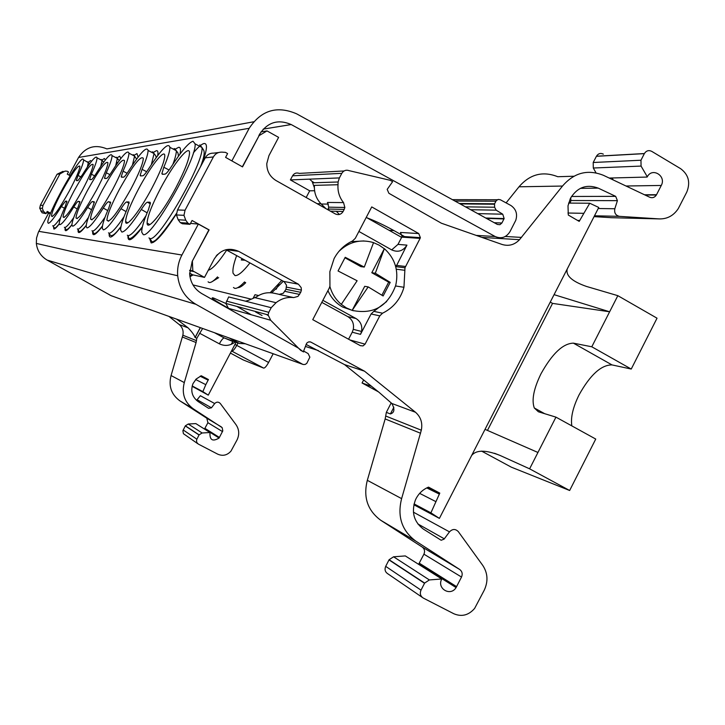 <?xml version="1.0" encoding="UTF-8"?>
<svg xmlns="http://www.w3.org/2000/svg" width="725" height="725" viewBox="0 0 725 725"><rect width="100%" height="100%" fill="white"/><g stroke="black" fill="none" stroke-linecap="round" stroke-linejoin="round"><path stroke-width="1.09" d="M273.189 353.709L268.594 362.464L234.954 344.42M231.511 350.963L263.646 368.101C264.843 368.119 266.492 366.243 268.594 362.464M263.646 368.101L243.265 359.953L230.405 353.075M192.107 386.271L208.274 395.134L236.096 342.254M193.403 408.9L179.863 400.843C171.317 394.536 168.381 386.099 171.073 375.532L184.295 382.592C181.495 393.575 184.54 402.348 193.403 408.9L222.176 427.65L222.792 430.877L219.086 438.027C212.615 441.915 209.579 440.093 209.978 432.535L202.112 432.979L199.112 434.855L196.538 439.93L196.692 442.332L198.288 444.072L217.754 454.176C222.765 456.324 227.17 455.318 230.958 451.14L237.021 439.984C239.576 434.574 239.232 429.454 235.969 424.623L220.318 403.508C218.479 401.668 216.612 401.686 214.709 403.553L200.381 395.723L196.575 400.381M209.978 432.535L195.841 423.599L188.255 424.016L185.364 425.82L182.89 430.704L183.416 433.686L197.608 443.6M179.863 400.843L206.797 418.198L207.912 422.702L204.486 429.064M171.073 375.532L182.854 335.213C183.706 330.926 182.501 327.374 179.256 324.564L168.88 316.363M48.475 213.377L46.69 212.416M70.117 175.731L67.271 174.172L68.485 171.934L67.198 171.227L65.06 171.091L59.93 173.927L43.002 205.356L42.367 208.365L43.437 211.238L46.019 213.667L42.059 212.778L39.73 208.229L40.355 205.266L57.067 174.245L63.066 171.327M214.709 403.553L211.464 407.794L208.619 408.329L198.115 401.541C192.107 396.965 190.394 391.011 192.968 383.688L196.176 379.021L201.269 375.758L208.428 379.547L205.8 384.667L195.687 379.528M50.487 213.494L48.493 213.349L38.398 232.154L36.522 238.09L36.341 243.428C37.22 250.778 40.845 256.342 47.197 260.121L111.043 295.655L303.186 364.494L305.143 364.458L306.793 363.352L309.865 357.171L308.134 353.592L303.857 351.172M391.192 402.864L386.343 412.362L390.394 413.948C394.509 412.679 394.98 409.181 391.808 403.462L415.498 412.262L364.494 371.173L310.672 342.001L308.533 341.91L306.72 343.124L303.304 351.833L298.483 348.145L201.786 293.598C194.536 289.212 190.494 282.723 189.651 274.132L192.17 261.417L209.126 229.898L192.052 220.5L190.023 224.315L187.884 223.137L185.745 220.21L183.969 215.325L185.047 210.223L213.395 156.926C215.325 153.637 218.171 152.042 221.922 152.132L225.484 152.377L227.605 153.573L225.593 157.37L242.531 166.895L259.106 135.629L242.331 166.786M477.739 213.612L502.751 214.21L496.172 210.168L494.595 207.232L494.568 203.779L496.317 200.58L498.202 199.429L500.341 199.756L510.926 205.51C516.091 209.135 517.704 214.083 515.747 220.364L510.001 231.619C506.249 237.483 501.301 239.105 495.139 236.504L291.214 124.546C278.119 118.936 267.579 122.163 259.595 134.225L258.834 135.675M62.105 191.228C55.318 204.042 51.783 212.325 51.484 216.068C53.142 217.69 59.088 209.335 69.319 190.992C76.098 178.16 79.632 169.913 79.904 166.243C78.182 164.684 72.246 173.012 62.105 191.228M74.113 190.838C67.044 204.205 63.374 212.914 63.084 216.965C64.887 218.896 71.24 210.105 82.142 190.584C89.202 177.199 92.863 168.526 93.135 164.566C91.259 162.708 84.916 171.462 74.113 190.838M87.489 190.412C80.122 204.377 76.297 213.549 76.016 217.953C77.983 220.255 84.798 210.975 96.479 190.122C103.829 176.148 107.644 167.013 107.916 162.708C105.859 160.479 99.044 169.713 87.489 190.412M102.479 189.932C94.785 204.541 90.806 214.238 90.534 219.041C92.691 221.796 100.05 211.99 112.611 189.606C120.287 174.988 124.256 165.336 124.519 160.651C122.253 157.968 114.903 167.729 102.479 189.932M119.398 189.388C111.351 204.695 107.2 214.981 106.938 220.237C109.33 223.572 117.314 213.159 130.908 189.017C138.928 173.701 143.07 163.478 143.323 158.34C140.804 155.105 132.829 165.454 119.398 189.388M138.647 188.772C130.219 204.84 125.878 215.778 125.624 221.578C125.579 228.964 139.753 211.202 151.824 188.346C160.225 172.278 164.548 161.412 164.792 155.748C164.802 148.108 150.41 166.505 138.647 188.772M160.733 188.065C151.887 204.967 147.347 216.63 147.112 223.064C147.048 231.674 162.826 212.543 175.976 187.576C184.775 170.683 189.297 159.101 189.533 152.821C189.551 143.885 173.511 163.796 160.733 188.065M253.614 121.791L106.919 148.906C95.138 144.03 85.686 146.885 78.563 157.47L69.047 175.151M117.776 162.654L116.807 162.137M78.563 157.47L249.182 128.307L231.882 160.905M502.751 214.21L504.147 218.569L501.89 223.001L499.933 224.696L497.423 224.46L296.643 113.834C277.013 105.388 261.19 110.209 249.182 128.307M129.104 202.13L127.21 208.927C122.724 219.294 120.531 226.354 120.649 230.124L121.854 232.063C125.171 231.846 131.642 224.306 141.284 209.443C144.275 204.812 146.359 202.393 147.51 202.193L149.984 202.23L150.456 202.918L148.426 209.706C143.831 220.509 141.602 228.003 141.738 232.19L143.233 234.61C151.226 238.77 197.327 158.222 195.079 143.858L193.013 141.239C188.654 142.617 181.468 151.045 171.472 166.505C168.354 171.308 166.188 173.846 164.974 174.127L162.391 174.317L161.883 173.601L163.814 167.248C167.946 157.524 169.976 150.891 169.904 147.338C168.49 141.982 161.43 149.096 148.716 168.689C145.861 173.148 143.894 175.513 142.825 175.776L140.578 175.939L140.161 175.359L142.064 169.333C146.124 159.953 148.127 153.655 148.063 150.428C146.822 145.888 140.433 152.603 128.887 170.593C126.232 174.77 124.428 176.982 123.495 177.217L121.184 176.882L123.051 171.154C127.029 162.11 128.996 156.12 128.941 153.174C127.845 149.287 122.008 155.648 111.442 172.269C108.968 176.184 107.318 178.259 106.475 178.477L104.454 178.214L106.285 172.767C110.182 164.04 112.103 158.331 112.058 155.639C111.07 152.277 105.714 158.313 95.981 173.755C93.67 177.444 92.138 179.392 91.386 179.601L89.592 179.392L91.386 174.19L94.622 175.867M128.823 201.967L126.676 201.94C125.67 202.121 123.785 204.368 121.012 208.7C112.103 222.566 106.203 229.617 103.285 229.852L102.307 228.266C102.207 224.859 104.346 218.189 108.723 208.247L110.68 202.193L108.478 201.713C107.59 201.876 105.859 203.997 103.285 208.048C95.02 221.052 89.592 227.668 87.009 227.913L86.193 226.608C86.112 223.508 88.205 217.192 92.465 207.658L94.377 201.913L92.456 201.514C91.658 201.668 90.063 203.662 87.662 207.477C79.94 219.711 74.929 225.955 72.627 226.191L71.947 225.103C71.875 222.285 73.914 216.295 78.055 207.123L79.922 201.668L78.227 201.333C77.512 201.487 76.034 203.363 73.778 206.969C66.546 218.524 61.888 224.424 59.812 224.668L59.242 223.753C59.187 221.17 61.172 215.47 65.205 206.652L66.836 201.197L65.513 201.178L61.371 206.516C54.565 217.464 50.224 223.055 48.339 223.3L47.85 222.521C46.418 215.914 78.11 158.503 82.913 159.02L83.593 159.863C83.62 162.137 81.78 167.339 78.064 175.468L76.315 180.434L77.901 180.607L82.179 175.078C91.196 160.669 96.153 154.933 97.041 157.86C97.078 160.325 95.193 165.771 91.386 174.19M64.462 208.283L61.371 206.516M77.24 208.954L73.778 206.969M91.558 209.715L87.662 207.477M107.699 210.585L103.285 208.048M126.059 211.609L121.012 208.7M147.121 212.815L141.284 209.443M106.285 172.767L109.901 174.643M123.051 171.154L127.12 173.275M142.064 169.333L146.686 171.743M163.814 167.248L169.088 170.003M190.512 223.4L198.342 224.079L181.921 255.019C178.522 261.526 177.118 268.431 177.698 275.754C179.157 288.369 185.219 297.884 195.895 304.292L302.461 364.186M470.661 209.715L496.172 210.168M198.342 224.079L208.882 229.879L192.17 261.399M78.064 175.468L80.973 176.972M228.747 308.805L225.81 303.413L228.656 296.924L245.295 301.138C246.491 301.192 250.216 299.769 256.451 296.869M253.27 298.011L255.001 294.712L258.544 295.537M300.866 350.519L270.679 320.251L268.078 314.895L268.785 312.321L271.213 307.699L276.044 302.706C281.3 298.564 287.191 296.86 293.697 297.585L279.143 294.413L283.312 293.263L285.967 289.32L286.511 285.197L284.109 281.681L225.928 249.708M228.176 308.243L270.679 320.251M303.612 351.933L301.174 350.619M481.926 237.401L519.508 239.685C514.56 244.86 508.751 246.446 502.108 244.47L441.362 223.209L388.89 193.285L387.186 189.379L392.624 181.667L390.231 180.308L349.214 170.683C346.088 169.605 343.623 170.493 341.801 173.347L339.4 177.915L338.095 181.984L338.013 184.73C337.542 191.463 339.382 197.417 343.532 202.592L327.446 202.456L328.742 207.169L328.126 209.045L344.221 209.389L343.133 211.473C341.149 214.509 338.53 215.316 335.276 213.902L276.089 180.579C269.872 176.737 266.773 171.073 266.791 163.587L268.948 155.621L278.608 137.369L266.999 130.908L261.036 131.85M266.999 130.908L259.106 135.629M187.884 223.137L180.271 222.602L178.169 219.729L176.429 214.953L177.489 209.96L205.238 157.833C207.132 154.606 209.915 153.047 213.594 153.138L218.615 152.531M180.271 222.602L182.365 223.753L190.023 224.315M283.702 281.436L298.401 284.182L238.697 251.358C228.602 247.071 220.463 249.59 214.274 258.925L204.495 277.394L192.814 270.896L189.687 270.253M192.814 270.896L192.406 261.444M204.495 277.394L192.66 274.829L189.597 273.053M544.683 413.694L534.298 407.976L538.385 411.773L555.948 417.138L537.941 452.472L485.034 429.354L567.231 268.984C565.582 275.582 571.989 281.391 586.462 286.438L617.836 295.673L657.031 318.193L631.239 369.052L612 364.911C601.197 364.874 590.222 374.861 579.076 394.853C572.949 407.278 570.53 417.627 571.835 425.883M573.865 176.229L557.752 176.719C542.835 170.828 529.912 174.19 519 186.796L562.5 186.053C574.055 172.65 587.721 169.07 603.49 175.341L649.727 197.245C652.446 198.269 654.666 197.517 656.388 194.998L661.272 185.455C666.574 175.967 652.228 167.049 647.289 176.791L641.063 166.079L640.972 160.225L644.389 153.546C646.283 150.673 648.712 149.939 651.684 151.335L680.648 168.689C688.569 174.634 690.608 182.437 686.774 192.098L678.256 208.646C673.561 215.688 667.217 219.104 659.233 218.905L619.531 216.358C615.661 215.497 614.093 212.96 614.827 208.746L617.41 200.653L615.679 196.357L598.216 188.119C586.597 183.878 577.336 187.286 570.43 198.333L568.001 205.837L568.3 215.044L579.202 221.388L589.742 203.236L598.759 207.459L567.249 268.948M562.5 186.053L519.508 239.685M344.221 209.389L344.855 207.459L343.532 202.592M298.401 284.182L301.165 287.58L301.41 290.091L300.739 292.32L297.993 296.398L293.697 297.585M415.498 412.262C420.808 416.957 422.748 422.938 421.316 430.206L401.614 498.628C397.101 516.572 401.84 530.736 415.824 541.131L459.741 569.506C462.206 571.436 462.795 573.955 461.517 577.046L456.079 587.576C450.488 596.856 436.468 588.455 441.788 578.976L429.372 579.937L424.632 583.072L421.007 590.141C419.648 593.53 420.4 596.168 423.255 598.043L453.85 613.758C461.716 617.066 468.649 615.28 474.63 608.411L484.255 590.177C488.315 581.35 487.807 573.085 482.741 565.382L458.327 531.643C455.445 528.715 452.5 528.797 449.482 531.869L444.09 539.128L441.163 540.261L423.318 529.06C413.866 521.792 411.202 512.176 415.334 500.205L416.087 498.582C418.941 493.208 423.083 489.393 428.52 487.127L439.794 493.109L430.904 512.847L439.404 518.384L471.658 455.454C476.252 449.808 485.723 449.808 500.069 455.445L494.504 453.279M485.034 429.354L471.658 455.454M365.074 344.157L363.026 345.916L360.407 345.68L312.747 319.662L329.304 288.015L329.938 286.058L329.857 271.667L334.107 258.571C338.394 250.587 344.538 244.715 352.522 240.972L355.304 238.317L371.735 206.915L418.742 233.559L420.373 237.655L420.092 238.389L404.985 267.77L403.961 287.29C400.508 299.208 393.367 307.844 382.546 313.209L379.791 315.864L365.074 344.157L349.903 339.943M276.044 302.706L255.291 297.748C261.018 293.308 267.362 291.822 274.304 293.281L279.705 294.459M364.494 371.173L344.583 364.621L306.05 344.402M344.583 364.621L379.093 392.37L391.808 403.462M386.343 412.362L385.165 418.941L420.582 433.251M401.614 498.628L367.321 480.322L385.165 418.941M367.321 480.322C363.08 497.169 367.557 510.482 380.761 520.287L422.24 547.076C424.569 548.897 425.131 551.263 423.926 554.172L418.606 564.331M441.788 578.976L405.302 555.921L393.575 556.791L389.098 559.718L385.691 566.352C384.413 569.542 385.12 572.016 387.821 573.792L422.177 597.3M439.794 493.109L428.022 487.327M419.666 493.381L435.598 501.483M414.075 503.902L430.904 512.847M413.875 504.772L439.404 518.384M537.941 452.472L529.612 468.83L500.069 455.445M367.049 217.844C375.351 220.962 384.649 225.393 394.944 231.148L406.045 237.419M550.257 302.089L552.55 303.385L609.625 311.786L554.063 294.658M534.298 407.976C531.461 400.109 533.709 388.682 541.04 373.692C552.242 353.583 563.026 343.396 573.403 343.152L591.79 346.786L617.836 295.673M568.59 203.091L589.742 203.236M567.938 213.014L583.444 213.322M570.122 203.1L570.947 200.517L570.711 197.816M611.991 217.718L594.056 216.63M596.004 172.84L593.295 168.01L593.204 162.5L596.439 156.219C598.225 153.519 600.527 152.821 603.336 154.135M647.153 177.054L609.217 178.051M613.096 179.891L612.308 177.969M519 186.796L506.104 202.882M505.316 236.477L521.52 237.41M479.098 236.413L479.814 235.607M341.801 173.347L292.565 175.794C294.214 173.221 296.462 172.423 299.289 173.393L344.067 170.964M292.565 175.794L290.39 179.918L309.557 179.138L312.094 181.413L314.36 187.648M325.897 208.619L321.22 204.015C316.245 198.877 313.979 192.66 314.442 185.373L338.013 184.73M328.126 209.045L327.791 209.688M391.681 249.889L397.98 244.388L406.933 245.132L395.814 267.045M366.252 217.391L401.632 237.383L397.98 244.388M244.561 283.847L245.295 282.451M318.366 350.565L305.388 346.441M245.721 282.732C242.268 286.148 239.631 287.78 237.8 287.626M283.321 281.218L271.721 292.837M218.678 277.657L211.836 281.817M193.086 274.92L189.959 276.714M192.968 284.916L250.986 299.108M249.971 262.912C243.074 271.721 238.09 275.935 235.009 275.582L233.087 273.28C232.417 269.836 233.595 263.936 236.64 255.599M216.095 256.124L217.509 254.52M226.689 250.134C218.479 262.495 212.343 269.192 208.292 270.217M242.041 258.562L241.289 259.985L245.077 260.23M227.541 307.735C214.21 300.159 209.552 296.924 213.558 298.029L225.81 303.44M251.285 314.768L236.867 306.412M268.069 315.484L266.528 314.478M348.571 339.218L352.223 332.204L360.488 334.361L371.091 313.979L373.81 311.36L382.546 313.209M360.488 334.361L361.558 331.452C362.509 325.806 360.651 321.492 355.993 318.529L347.801 316.617C352.395 319.544 354.217 323.785 353.283 329.349L352.223 332.204M347.801 316.617L321.8 302.352M255.553 311.922L262.042 315.493M153.392 242.34L154.135 240.936M420.092 238.389L401.759 237.129L402.04 236.413L400.454 232.453L418.742 233.559M386.679 301.546L373.81 311.36M339.445 214.446L336.255 211.292M358.893 231.447L391.745 249.926C398.034 252.644 403.091 251.049 406.933 245.132M322.861 300.322L355.993 318.529M363.642 379.945L362.065 382.99L371.626 386.362M481.581 451.104L511.315 467.163L569.651 490.499L595.742 439.06L555.948 417.138M529.612 468.83L569.651 490.499M552.55 303.385L487.463 430.414M290.39 179.918L309.702 190.811L306.167 197.517M591.79 346.786L631.239 369.052M309.702 190.811L314.587 190.729M353.456 310.771L342.771 307.119C336.074 303.349 331.126 297.857 327.936 290.643M351.045 241.688L363.896 240.945M373.529 242.648L379.121 245.141L384.313 248.748L371.798 272.736L388.682 282.143L381.894 295.193M388.682 282.143L390.213 282.378L383.135 295.972L368.182 286.901L364.711 286.321L352.16 310.391L346.369 307.898L341.303 304.364C335.693 299.633 331.887 293.634 329.884 286.384M338.883 251.412C348.97 241.788 360.524 238.851 373.547 242.612L364.276 267.072L360.833 266.619L344.982 257.783M368.182 286.901L352.16 310.391M371.798 272.736L375.314 273.225L390.213 282.378M384.313 248.748L375.314 273.225M341.303 304.364L357.126 280.765L338.058 270.969L345.218 257.293L364.276 267.072M384.486 248.757C395.134 258.617 398.886 270.824 395.723 285.387C387.92 306.34 373.457 314.686 352.323 310.427M317.115 203.68L320.93 203.716M378.414 391.826L362.065 382.99M44.733 212.969L42.059 212.778M46.019 213.667L47.234 211.41L50.587 213.232M202.628 328.443L196.847 338.231L195.043 337.515C194.454 335.294 192.134 332.068 188.083 327.845L176.673 319.154M196.847 338.231L196.076 342.535L182.419 337.016M184.295 382.592L196.076 342.535M200.961 375.885L208.428 379.547M205.8 384.667L202.864 391.627L192.188 385.954M202.864 391.627L208.274 395.134M225.013 338.24L232.788 341.484M278.862 284.082L276.134 289.284M245.449 343.777L239.368 343.442L229.055 337.904M240.646 286.819L241.624 284.816M87.39 166.986L88.377 162.337L87.136 161.693M52.689 225.792L53.007 225.973C54.185 226.01 56.731 223.237 60.646 217.645M59.269 223.98C56.586 227.433 54.792 229.118 53.877 229.028L53.469 226.535M88.885 161.729L90.679 160.56L91.441 161.421M64.362 227.278L64.724 227.487C66.129 227.523 69.12 224.243 73.714 217.636M77.367 228.928L77.811 229.182C79.496 229.2 83.022 225.312 88.405 217.509M91.975 230.767L92.51 231.076C94.54 231.085 98.718 226.463 105.043 217.21M108.487 232.852L109.131 233.223C111.614 233.205 116.589 227.695 124.038 216.693M127.31 235.217L128.089 235.67C131.162 235.616 137.097 229.009 145.924 215.851M193.348 152.912C198.161 147.084 201.758 143.94 204.124 143.496C207.803 143.305 207.105 150.093 202.03 163.841M176.42 213.875C164.14 232.979 155.721 242.657 151.163 242.929L149.531 238.262M148.942 237.918L149.921 238.489C158.141 242.793 204.432 162.028 201.967 147.492L199.819 144.828M100.784 166.297L102.08 160.47L101.255 159.464L100.621 159.718M102.461 159.736L104.427 158.494L105.324 160.007M115.71 165.644L117.387 158.413L116.408 157.216L115.656 157.506M117.604 157.497L119.752 156.183L120.776 158.567M132.458 165.064L134.587 156.12L133.418 154.688L132.512 155.041M134.596 154.987L136.962 153.6L138.094 157.108M151.371 164.584L154.072 153.573L152.658 151.833L151.561 152.259M153.809 152.15L156.419 150.673C157.887 150.474 158.304 152.123 157.669 155.612M172.903 164.285C175.296 157.86 176.429 153.337 176.311 150.718L174.589 148.571L173.248 149.096M175.722 148.888L178.604 147.329C180.507 147.093 180.969 149.35 179.972 154.108M38.806 231.357L181.921 255.019M142.272 227.369C132.312 240.356 127.546 243.111 127.972 235.652M120.939 226.889C112.547 237.737 108.641 239.884 109.212 233.323M102.424 226.282C95.347 235.38 92.111 237.066 92.727 231.338M86.212 225.584C80.194 233.278 77.502 234.601 78.137 229.571M71.929 224.813C66.754 231.393 64.489 232.444 65.132 227.976M47.197 260.121L195.895 304.292M494.26 222.72L501.89 223.001M486.43 218.397L503.984 218.941M465.45 206.843L494.595 207.232M459.369 203.489L494.568 203.779M454.919 201.042L495.9 201.215M452.409 199.656L497.332 199.747M389.171 230.342L394.01 230.623M476.198 235.398L495.139 236.504M263.22 129.123L291.214 124.546M147.51 202.193L150.383 203.87M126.676 201.94L129.141 203.372M108.478 201.713L110.617 202.946M92.456 201.514L94.313 202.592M78.227 201.333L79.868 202.284M65.513 201.178L66.972 202.021M205.238 157.833L213.395 156.926M177.489 209.96L185.047 210.223M178.169 219.729L185.745 220.21M189.651 270.733L193.829 271.594M226.055 249.681L238.697 251.358M300.739 292.32L285.967 289.32M284.898 291.35L299.633 294.423M271.213 307.699L245.295 301.138M268.785 312.321L226.454 301.093M311.061 342.182L309.783 341.792M385.854 416.077L421.316 430.206M380.761 520.287L415.824 541.131M459.741 569.506L422.24 547.076M461.517 577.046L423.926 554.172M456.623 586.652L419.304 563.189M429.372 579.937L393.575 556.791M424.515 583.281L388.999 559.918M421.007 590.141L385.691 566.352M413.404 512.158L449.482 531.869M417.854 523.939L444.334 538.838M426.771 487.916L439.377 494.124M577.535 220.418L579.773 220.491M580.381 188.364L598.216 188.119M571.499 196.466L615.679 196.357M570.947 200.517L617.41 200.653M598.207 208.528L614.827 208.746M594.491 215.787L619.531 216.358M610.559 217.681L659.233 218.905M644.344 153.637L596.394 156.301M640.972 160.225L593.204 162.5M641.063 166.079L593.295 168.01M661.272 185.455L626.001 186.008M656.542 194.717L644.498 194.771M339.4 177.915L309.557 179.138M321.22 204.015L328.416 204.097M343.133 211.473L330.373 211.138M208.084 281.826L209.108 282.505C210.903 282.859 213.712 280.983 217.545 276.896M233.459 287.499L234.71 288.333C236.839 288.74 240.111 286.611 244.533 281.943M270.162 292.719L281.817 280.403M189.877 276.189L191.971 274.431M396.394 265.377L405.483 266.474M396.294 269.211L404.858 270.298M371.091 313.979L379.791 315.864M393.865 407.242L390.394 413.948M612 364.911L573.403 343.152M59.93 173.927L57.067 174.245M43.002 205.356L40.355 205.266M43.437 211.238L40.79 211.075M188.083 327.845L179.256 324.564M196.529 340.668L182.854 335.213M206.797 418.198L221.352 426.907M207.912 422.702L222.502 431.583M204.939 428.348L219.421 437.465M188.255 424.016L202.112 432.979M185.301 425.938L199.04 434.982M183.18 429.97L196.847 439.169M211.464 407.794L197.254 399.801M208.175 380.172L200.163 376.23M233.133 343.387L232.163 342.671L231.239 344.348M232.163 342.671L232.97 341.122M200.372 327.637L195.134 337.569M199.502 333.201L219.34 343.813C224.94 346.45 230.215 345.825 235.154 341.919M238.027 342.961L236.749 345.39C234.637 349.187 233.015 351.09 231.891 351.108L231.529 350.927M239.368 343.442L224.243 337.959L214.292 332.621M224.243 337.959C223.11 338.013 221.478 339.962 219.34 343.813M51.484 216.068L52.363 216.567M63.084 216.965L64.117 217.545M76.016 217.953L77.24 218.642M90.534 219.041L91.993 219.865M106.938 220.237L108.714 221.243M125.624 221.578L127.799 222.811M147.112 223.064L149.812 224.605M53.233 226.127L54.148 227.786C55.508 227.713 54.747 229.163 59.251 223.808M149.722 238.371L151.552 241.117C153.365 244.434 161.666 235.226 176.447 213.494M200.526 166.668C203.952 157.923 204.967 152.368 203.571 150.021L201.967 147.492L195.079 143.858M97.041 157.86L102.08 160.47L103.738 162.101M112.058 155.639L117.387 158.413L119.244 160.606M128.941 153.174L134.587 156.12L136.599 159.11M148.063 150.428L154.072 153.573L155.793 155.821L156.174 157.624M169.904 147.338L176.311 150.709L178.006 153.12L178.45 156.183M36.341 243.428L177.698 275.754M485.732 218.017L504.147 218.569M460.13 203.915L494.377 204.214M83.593 159.863L89.818 163.551M76.315 180.434L76.814 180.688M89.592 179.392L90.19 179.691M104.454 178.214L105.161 178.577M121.184 176.882L122.027 177.326M140.161 175.359L141.194 175.894M161.883 173.601L163.152 174.263M64.851 227.496L65.54 228.792C66.183 230.677 68.313 229.281 71.938 224.587M77.919 229.182L78.563 230.405C78.916 232.97 81.481 231.266 86.248 225.312M92.582 231.085L93.153 232.19C93.742 235.244 96.851 233.169 102.47 225.955M109.158 233.223L109.629 234.148C110.998 237.537 114.795 234.991 121.012 226.499M128.035 235.634L128.37 236.296C128.325 241.244 132.992 238.117 142.372 226.898M176.429 214.953L183.969 215.325M286.62 287.154L301.41 290.091M225.81 303.413L268.078 314.895M456.079 587.576L418.805 564.05M424.632 583.072L389.098 559.718M426.971 487.816L439.459 493.961M644.389 153.546L596.439 156.219M656.388 194.998L645.069 195.043M338.095 181.984L312.584 182.818M328.742 207.169L344.855 207.459M420.373 237.655L402.04 236.413M395.904 266.655L404.985 267.77M395.569 285.967L403.961 287.29M361.558 331.452L353.283 329.349M314.288 182.763L312.094 181.413M42.367 208.365L39.73 208.229M204.613 428.892L219.086 438.027M185.364 425.82L199.112 434.855M208.22 380.072L200.29 376.166M200.281 327.6L195.043 337.515"/></g></svg>
